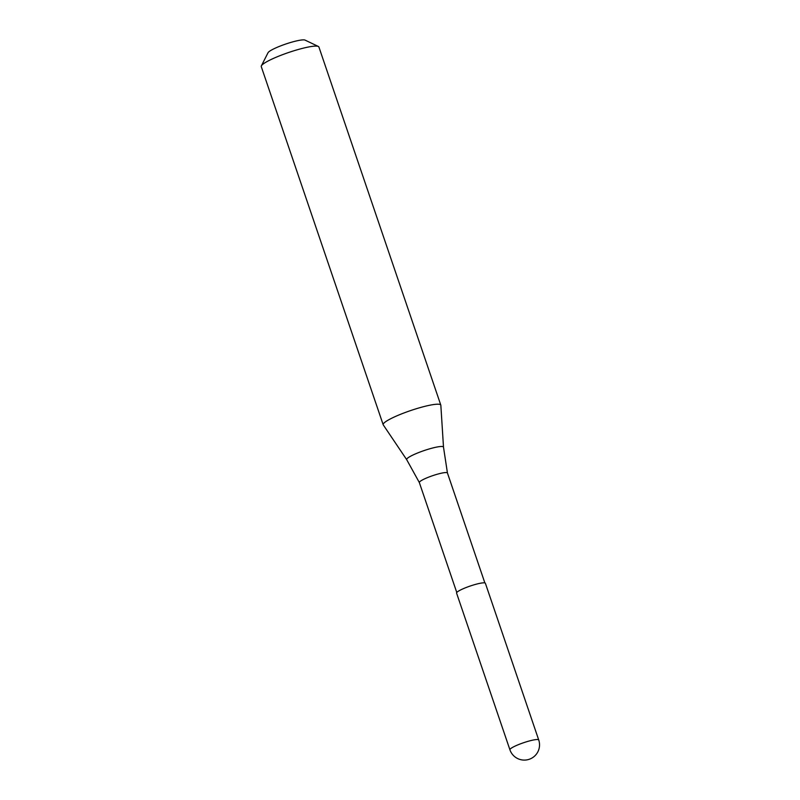 <?xml version="1.0" encoding="UTF-8"?>
<svg xmlns="http://www.w3.org/2000/svg" width="800" height="800" viewBox="0 0 800 800"><rect width="100%" height="100%" fill="white"/><g stroke="black" fill="none" stroke-linecap="round" stroke-linejoin="round"><path stroke-width="1.2" d="M509.92 749.79L456.57 593.08A15.22 2.28 -18.8 0 1 465.99 587.58A15.22 2.28 -18.8 0 1 482.42 582.92A15.22 2.28 161.2 0 1 485.38 583.27L538.73 739.98A15.22 2.28 161.2 0 0 535.77 739.62A15.22 2.28 -18.8 0 0 519.34 744.28A15.22 2.28 -18.8 0 0 509.92 749.79A15.22 15.22 0 0 0 526.06 760A15.22 15.22 0 0 0 538.73 739.98M406.71 459.69L419.36 482.58A14.84 2.22 -18.8 0 1 419.34 482.55A14.84 2.22 -18.8 0 1 428.53 477.19A14.84 2.22 -18.8 0 1 444.55 472.64A14.84 2.22 161.2 0 1 447.44 472.99A14.84 2.22 161.2 0 0 447.44 472.99L443.5 447.17A19.45 2.91 161.2 0 0 439.69 446.6A19.45 2.91 -18.8 0 0 418.35 452.69A19.45 2.91 -18.8 0 0 406.71 459.69L383.26 424.89A30.44 4.55 -18.8 0 1 383.18 424.73A30.44 4.55 -18.8 0 1 402.02 413.72A30.44 4.55 -18.8 0 1 434.88 404.39A30.44 4.55 161.2 0 1 440.81 405.11L318.9 47A30.44 4.55 161.2 0 0 318.35 46.46A30.44 4.55 161.2 0 0 312.97 46.29A30.44 4.55 -18.8 0 0 282.2 54.81A30.44 4.55 -18.8 0 0 261.38 65.86A30.44 4.55 -18.8 0 0 261.27 66.62L383.18 424.73M261.38 65.86L268.03 52.72A19.79 2.96 -18.8 0 1 281.56 45.54A19.79 2.96 -18.8 0 1 301.57 40A19.79 2.96 161.2 0 1 305.06 40.11L318.35 46.46M443.5 447.17L440.84 405.29A30.44 4.55 161.2 0 0 440.81 405.11M456.77 592.48L419.34 482.55M484.86 582.92L447.44 472.99"/></g></svg>
